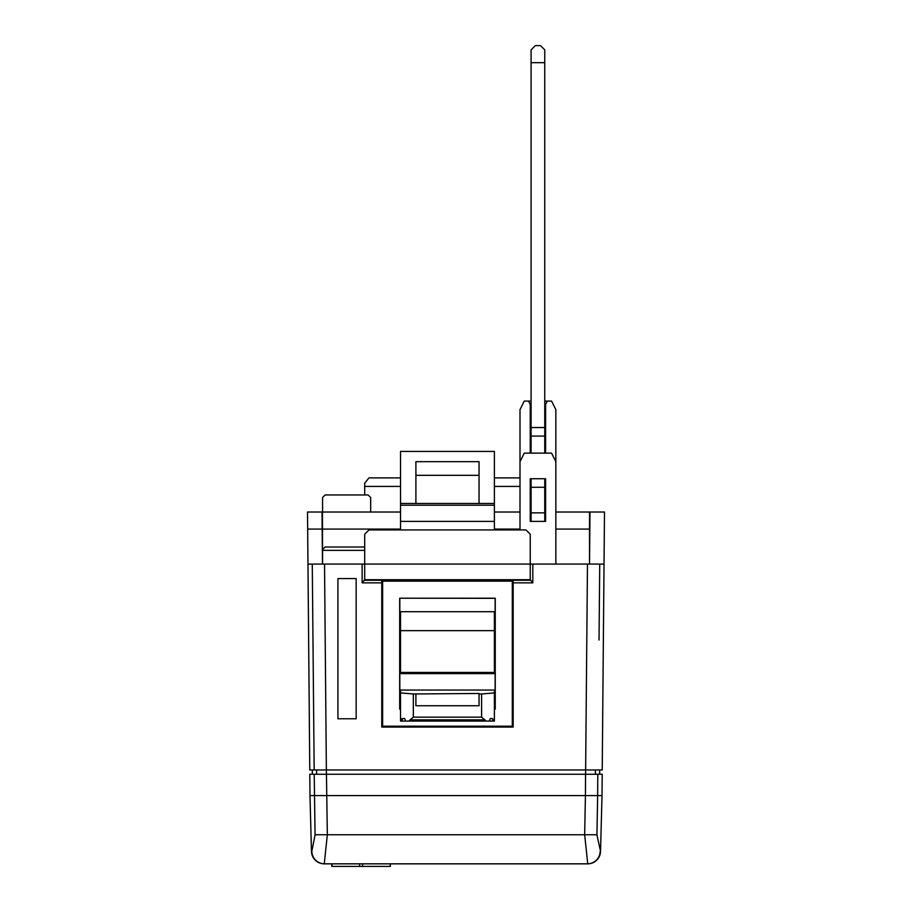 <?xml version="1.0" encoding="UTF-8"?>
<svg xmlns="http://www.w3.org/2000/svg" width="912" height="912" viewBox="0 0 912 912"><rect width="100%" height="100%" fill="white"/><g stroke="black" fill="none" stroke-linecap="round" stroke-linejoin="round"><path stroke-width="1.37" d="M390.154 864.268L390.382 866.4L331.786 866.4L331.786 863.835M531.092 512.02L530.237 512.02L530.237 478.743L545.604 478.743L545.604 521.402L530.237 521.402L530.237 478.743M520 512.02L494.395 512.02M400.528 512.02L322.483 512.02L322.483 564.072L322.175 529.085L307.663 529.085L307.971 564.072L364.697 564.072L364.697 534.204L368.961 529.94L525.973 529.94L530.237 534.204L530.237 564.072L604.029 564.072L602.228 769.967L314.173 769.967L312.269 564.072M604.029 564.072L604.485 512.02L555.841 512.02M545.604 478.743L545.604 512.02L544.749 512.02M307.663 529.085L307.515 512.02L322.483 512.02M600.541 851.375L602.011 795.572L597.656 795.572L596.927 834.754L600.541 851.375A12.802 12.802 0 0 1 587.75 863.835L324.569 863.835A12.802 12.757 -90 0 1 311.813 851.375L315.073 834.754L314.207 774.242L597.793 774.242L595.388 774.242L595.388 769.967M324.524 564.072L326.405 774.242L316.612 774.242L316.612 769.967M314.207 774.242L309.806 774.242L309.989 795.572L585.424 795.572L585.55 774.242M602.011 795.572L602.194 774.242L597.793 774.242L597.656 795.572L585.424 795.572L584.66 834.754L587.75 863.835M326.45 774.242L327.34 834.754L324.25 863.835A12.802 12.802 0 0 1 311.459 851.375L309.989 795.572M600.187 851.375A12.802 12.757 90 0 1 587.431 863.835M553.276 863.835L358.724 863.835M589.517 512.02L589.517 529.085L555.841 529.085M589.973 512.02L589.517 564.072L589.517 529.085M370.671 512.02L370.671 497.507L368.106 494.954L325.128 494.954L322.574 497.507L322.574 512.02M400.528 477.888L368.961 477.888L364.697 483.212L364.697 494.954M364.697 547.006L325.128 547.006L322.574 549.56L322.574 564.072M322.027 512.02L322.175 529.085M381.763 580.283L381.763 582.848L362.132 582.848L364.697 579.724L530.237 579.724L532.802 582.848L513.171 582.848L513.171 580.283M530.237 580.283L364.697 580.283M530.237 579.724L530.237 564.072L364.697 564.072L364.697 579.724M520 477.888L494.395 477.888M520 486.415L494.395 486.415M400.528 486.415L364.697 486.415M530.237 453.139L530.237 404.495L528.538 401.086L524.263 401.086L520 409.613L520 461.666L524.263 453.139L551.578 453.139L555.841 461.666L555.841 409.613L551.578 401.086L547.303 401.086L545.604 404.495L545.604 453.139M364.697 550.358L322.574 550.358M530.237 426.679L531.092 426.679M544.749 426.679L545.604 426.679M520 461.666L520 529.94M555.841 461.666L555.841 564.072M547.303 401.086L544.749 401.086M531.092 401.086L528.538 401.086M513.171 582.848L513.171 727.058L381.763 727.058L381.763 582.848M312.326 774.242L312.326 769.967M599.674 774.242L599.674 769.967M307.971 564.072L309.772 769.967L314.173 769.967L312.816 622.953M356.159 578.573L356.159 718.77L337.93 718.77L337.93 578.573L356.159 578.573M494.395 503.481L494.395 505.191L400.528 505.191L400.528 451.429L494.395 451.429L494.395 503.481L400.528 503.481M400.528 505.191L400.528 529.94M494.395 505.191L494.395 521.402L400.528 521.402M494.395 521.402L494.395 529.94M400.528 702.308L399.764 702.308L399.764 709.057L400.528 709.057M494.395 709.057L495.25 709.137L495.25 598.204L399.684 598.204L399.684 709.137L400.528 709.137M494.395 709.137L495.25 709.137M494.395 702.308L495.17 702.308L495.17 709.057M495.125 702.308L495.125 598.329L399.684 598.204M399.809 598.329L399.809 702.308M512.316 726.203L382.618 726.203L382.618 581.138L512.316 581.138L512.316 726.203M492.925 721.096L492.423 718.531L490.303 718.531L489.277 721.096L486.199 721.096L481.604 717.151L481.604 693.964L494.395 692.938L494.395 721.096L494.372 718.531L493.666 721.096L405.658 721.096L404.632 718.531L402.511 718.531L402.01 721.096L400.528 721.096L400.528 692.938L413.33 693.964L413.33 717.151L408.736 721.096L402.01 721.096M415.895 693.964L415.895 705.74L479.039 705.74L479.039 693.485L413.33 693.964M401.269 721.096L400.995 718.531L400.528 721.096L400.528 690.053L494.395 690.053L494.395 692.938M494.395 721.096L493.666 721.096M494.395 672.44L494.395 630.637L400.528 630.637L400.528 673.615L494.395 673.615L494.395 672.44L400.528 672.44M492.423 718.531L490.303 718.531M481.604 693.964L479.039 693.964M404.632 718.531L402.511 718.531M400.528 630.637L400.528 611.69L494.395 611.69L494.395 630.637M479.039 503.481L479.039 461.666L415.895 461.666L415.895 503.481M479.039 475.323L415.895 475.323M544.749 427.534L544.749 49.864L540.485 45.6L535.367 45.6L531.092 49.864L531.092 427.534L544.749 427.534L544.749 453.139M544.749 478.743L544.749 521.402M544.749 512.852L531.092 512.852L531.092 521.402M544.749 487.27L531.092 487.27L531.092 512.852M531.092 478.743L531.092 487.27M544.749 436.073L531.092 436.073L531.092 453.139M531.092 436.073L531.092 427.534M520 529.085L494.395 529.085M400.528 529.085L322.483 529.085M315.073 834.754L596.927 834.754M532.802 564.072L532.802 582.848M362.132 582.848L362.132 564.072M585.595 774.242L587.476 564.072M599.731 564.072L599.036 640.007M484.922 719.853L410.012 719.853M481.604 717.151L413.33 717.151M544.749 62.666L531.092 62.666M362.566 866.4L362.566 864.268M332.014 866.4L332.014 863.835M359.613 866.4L359.613 864.268M390.382 866.4L390.382 864.268"/></g></svg>
